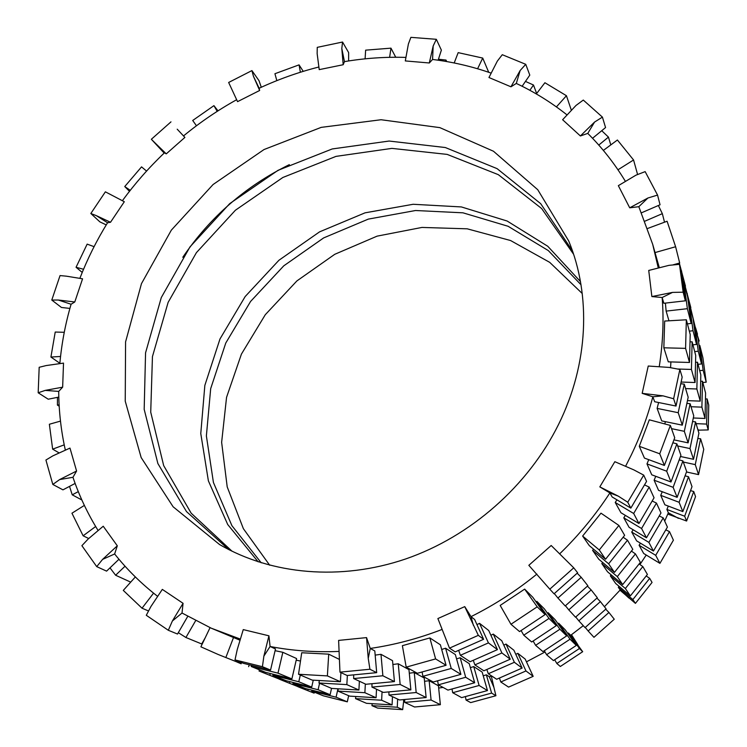 <?xml version="1.0" encoding="UTF-8"?>
<svg xmlns="http://www.w3.org/2000/svg" width="747" height="747" viewBox="0 0 747 747"><rect width="100%" height="100%" fill="white"/><g stroke="black" fill="none" stroke-linecap="round" stroke-linejoin="round"><path stroke-width="1.12" d="M443.111 687.436L438.666 688.034M483.234 675.811L486.353 674.821L489.313 676.754L493.926 687.445L495.924 695.728L470.666 702.6L466.063 700.07L491.61 693.095L495.924 695.728M545.011 651.991L526.458 661.833M491.694 675.979L489.313 676.754M567.804 633.456L568.411 633.017L570.699 635.314L582.688 651.701L560.343 666.483L556.823 663.476L579.448 648.499L582.688 651.701M619.104 586.386L618.32 587.282L620.197 589.962L604.426 606.751M583.276 625.669L570.699 635.314M646.23 555.03L639.918 564.555M663.028 395.845L652.841 396.788L642.177 393.352L663.028 395.845L673.626 398.758L679.873 369.466L682.16 377.132L676.026 406.051L654.661 401.727L652.841 396.788C647.612 416.537 640.45 435.893 631.346 454.858L625.678 466.1M618.357 496.176L609.897 492.927L599.813 486.885L618.357 496.176L627.741 502.227L643.709 475.12L646.566 481.385L630.841 508.109L612.167 496.988L609.897 492.927C595.564 514.926 578.86 535.197 559.774 553.751M536.897 574.098C516.382 590.793 494.411 604.977 471.012 616.649L474.644 619.496L483.608 639.292L455.175 651.888L449.489 648.135L478.323 635.342L464.746 606.62L471.012 616.649L473.393 625.323M442 629.469C418.395 638.573 394.481 644.904 370.251 648.443L374.807 650.936L376.684 672.655L347.131 675.493L339.969 672.151L369.914 669.247L368.243 658.368L366.553 637.611L370.251 648.443L368.243 658.368M338.587 651.431C315.075 652.402 292.236 650.758 270.078 646.491L275.494 648.956L270.554 670.059L243.457 663.345L234.997 659.909L262.421 666.697L263.878 656.118L268.929 635.809L270.078 646.491L263.878 656.118M239.992 638.956L211.242 628.19L182.016 613.026L172.37 621.009L183.062 603.305L182.016 613.026M157.309 596.106C141.239 583.594 127.018 569.55 114.636 553.975L102.6 559.372L117.307 545.805L114.636 553.975M97.904 530.202C87.548 513.46 79.238 495.821 72.963 477.296L59.667 479.565L76.586 471.03L72.963 477.296M65.278 449.843C61.039 430.655 58.845 411.177 58.705 391.409L45.231 390.392L62.655 387.17L58.705 391.409M59.853 363.387C61.656 343.405 65.4 323.694 71.086 304.253L58.35 300.033L74.784 301.975L71.086 304.253M79.91 278.229C87.39 258.966 96.606 240.478 107.559 222.755L96.326 215.64L110.519 222.27L107.559 222.755M122.415 200.663C134.974 183.482 148.98 167.533 164.443 152.818L155.339 143.219L166.264 153.863L164.443 152.818M183.51 135.935C200.131 122.265 217.816 110.211 236.566 99.762M259.648 90.48L253.429 76.259L251.916 70.591L228.647 82.469L237.555 101.648L259.648 90.48L259.144 88.249C278.435 79.303 298.305 72.226 318.754 67.034M343.19 64.728L341.809 48.49L342.546 42.028L317.251 47.36L317.148 53.663L319.23 69.63L343.19 64.728L344.46 61.627C364.844 58.191 385.256 56.781 405.705 57.398M432.569 59.461L429.31 62.981L433.176 45.969L432.569 59.461C452.542 61.926 471.973 66.446 490.863 73.029M510.957 86.801L520.155 70.507L525.748 64.317L502.283 54.708L497.343 61.105L488.958 77.52L510.957 86.801L516.308 83.44C534.282 91.89 551.09 102.311 566.749 114.693M580.391 135.973L594.575 122.06L602.418 117.111L583.295 100.07L576.03 105.43L562.622 119.735L580.391 135.973L587.768 133.396C602.026 147.579 614.501 163.453 625.192 181.007M629.712 207.815L647.929 198.002L657.556 195.079L645.156 171.623L635.949 175.171L618.348 185.658L629.712 207.815L638.825 206.695L652.701 244.353L658.182 267.575M672.515 292.404L662.159 297.511L651.87 296.568L672.515 292.404L683.15 292.189L679.49 264.326L681.731 273.271L685.354 300.817L663.85 303.282L662.159 297.511C663.924 320.08 662.962 343.041 659.284 366.375M668.304 506.083L666.903 509.454L668.36 512.769L664.69 521.107M424.548 681.311L429.161 680.713L438.442 685.793L440.356 704.692L414.557 706.998L404.725 702.404L431.084 700.023L440.356 704.692M515.785 654.325L517.83 653.326L525.188 659.087L533.181 676.343L508.576 687.109L500.807 681.983L525.963 670.955L533.181 676.343M659.928 563.369L655.698 555.329L669.499 531.631L673.402 540.193L659.928 563.369L643.681 553.48L639.096 545.254L640.431 543.162M211.242 628.19L239.656 640.086M298.539 674.261L327.382 675.895L340.399 681.731L312.209 680.106L298.539 674.261L301.713 652.757L328.708 654.157L339.017 659.227M406.2 667.136L402.381 645.688L429.852 637.929L440.394 644.81L446.071 665.297L417.368 673.28L406.2 667.136L435.613 658.919L446.071 665.297M510.967 624.259L500.182 605.425L524.665 589.112L532.835 597.311L545.095 614.604L519.538 631.588L510.967 624.259L537.205 606.816L545.095 614.604M605.546 559.242L589.299 545.618L582.632 536.057L600.98 513.161L618.889 525.449L624.641 535.328L605.546 559.242L599.271 549.979L618.889 525.449M664.391 465.446L644.437 458.079L639.283 446.304L649.302 419.814L670.367 425.416L674.728 437.751L664.391 465.446L659.741 453.793L670.367 425.416M689.5 362.463L668.285 361.847L663.84 347.803L664.681 321.051L686.344 319.781L690.209 334.507L689.5 362.463L685.587 348.363L686.344 319.781M659.199 267.314L652.701 244.353M470.386 667.65L473.738 666.585L482.17 672.085L487.464 690.564L461.627 697.623L452.701 692.712L479.116 685.475L487.464 690.564M557.99 623.698L558.653 623.222L565.171 629.768L576.32 645.417L553.434 660.572L546.599 654.727L570.026 639.208L576.32 645.417M630.365 595.891L625.36 588.505L642.822 566.562L647.406 574.452L630.365 595.891L615.687 583.491L610.364 575.853L611.205 574.882M682.823 511.611L679.107 502.292L688.519 476.763L692.011 486.624L682.823 511.611L664.858 504.776L660.74 495.354L662.244 491.722M275.092 650.684L282.833 652.299L296.578 658.546L291.9 678.902L265.661 672.365L251.188 666.483L277.987 673.14L291.9 678.902M375.171 655.11L380.989 654.325L392.539 660.647L394.435 681.581L365.909 684.271L353.667 678.556L382.866 675.764L394.435 681.581M476.959 624.623L479.555 623.343L488.743 630.543L497.437 649.629L470.078 661.711L460.367 655.315L488.426 642.896L497.437 649.629M638.956 523.526L633.671 513.488L649.171 487.1L654.055 497.791L638.956 523.526L620.953 512.741L615.229 502.479L616.929 499.827M682.3 425.155L678.211 412.708L684.252 384.135L688.174 397.236L682.3 425.155L661.721 420.897L657.117 408.404L658.602 402.521M668.976 320.799L666.137 311.107L665.39 303.105M670.563 367.655L670.918 361.931M671.002 481.992L666.688 471.208L676.885 443.849L680.919 455.259L671.002 481.992L651.757 474.812L646.986 463.906L648.751 459.676M614.445 572.389L608.646 563.817L627.489 540.221L632.802 549.362L614.445 572.389L598.758 559.195L592.595 550.343L593.576 549.204M536.103 601.923L536.869 601.363L544.423 608.945L556.291 625.659L531.687 641.981L523.768 635.202L548.998 618.451L556.291 625.659M441.682 649.47L445.604 648.219L455.362 654.587L460.908 674.354L433.232 682.002L422.895 676.324L451.235 668.453L460.908 674.354M664.802 423.941L665.362 421.653M646.472 537.803L641.57 528.502L656.464 503.076L660.983 512.974L646.472 537.803L629.095 527.326L623.792 517.82L625.351 515.383M490.9 635.267L493.281 634.1L501.788 640.758L510.248 659.199L483.86 670.806L474.877 664.886L501.9 652.962L510.248 659.199M392.885 664.494L398.254 663.784L408.964 669.648L410.869 689.854L383.314 692.404L371.969 687.1L400.149 684.467L410.869 689.854M296.204 660.152L300.49 661.067M677.127 497.334L673.131 487.324L682.917 460.908L686.661 471.506L677.127 497.334L658.546 490.331L654.12 480.209L655.745 476.297M622.699 584.565L617.321 576.628L635.436 553.882L640.375 562.36L622.699 584.565L607.526 571.782L601.811 563.574L602.717 562.519M547.458 613.212L548.167 612.699L555.17 619.739L566.674 635.902L542.957 651.617L535.608 645.333L559.905 629.217L566.674 635.902M456.566 658.891L460.189 657.743L469.247 663.653L474.672 682.758L447.939 690.097L438.349 684.822L465.698 677.277L474.672 682.758M653.448 551.043L648.9 542.406L663.224 517.886L667.416 527.074L653.448 551.043L636.649 540.875L631.719 532.041L633.167 529.782M503.795 645.147L506.008 644.063L513.908 650.254L522.125 668.079L496.662 679.256L488.314 673.747L514.375 662.29L522.125 668.079M409.3 673.206L414.268 672.552L424.221 678.005L426.135 697.539L399.486 699.958L388.935 695.027L416.182 692.525L426.135 697.539M269.714 565.255L243.382 528.689L227.209 486.913L221.635 442.336L226.556 397.329L241.421 354.106L265.288 314.711L296.904 280.919L334.749 254.307L377.095 236.145L421.952 227.433L467.211 228.815L510.584 240.534L549.708 262.356L582.249 293.515M314.571 692.245L314.104 693.141L300.938 687.931L314.104 693.141M297.866 686.67L300.938 687.931M308.212 689.36L307.764 690.573M403.828 699.724L402.661 709.65L377.618 708.081L371.95 705.654L397.273 707.232L402.661 709.65M372.183 703.879L371.95 705.654M403.436 699.752L403.66 701.041M397.637 699.099L397.273 707.232M491.311 676.1L493.926 687.445M465.428 696.746L466.063 700.07M486.353 674.821L491.61 693.095M571.511 634.726L577.87 644.792M554.694 659.806L556.823 663.476M568.411 633.017L579.448 648.499M635.426 603.371L632.849 599.561L649.685 578.365L652.056 582.436L635.426 603.371L619.991 590.205M620.197 589.962L628.899 598.03M618.32 587.282L632.849 599.561M646.286 575.993L649.685 578.365M686.596 521.033L684.672 516.233L693.739 491.526L695.541 496.615L686.596 521.033L667.799 514.085M668.36 512.769L678.472 518.381M666.903 509.454L684.672 516.233M690.695 490.667L693.739 491.526M708.221 429.927L706.597 424.081L707.129 398.926L708.735 405.042L708.221 429.927L698.025 430.169M697.894 429.749L699.537 430.207M696.073 423.642L706.597 424.081M705.672 398.991L707.129 398.926M697.044 334.367L699.173 341.024L698.594 341.267M697.483 334.245L695.578 327.802M433.176 45.969L436.332 39.302L410.878 37.35L408.385 44.026L405.304 60.927L429.31 62.981M438.125 60.208L441.374 50.133L436.332 39.302M177.216 129.194L184.882 137.411L166.264 153.863M96.326 215.64L90.826 213.502L105.374 191.83L124.31 201.727L110.519 222.27M58.35 300.033L51.786 300.051L60.049 275.578L66.38 276.175L82.562 278.808L74.784 301.975M45.231 390.392L38.181 392.782L39.18 367.291L46.165 365.563L63.514 363.107L62.655 387.17M59.667 479.565L52.813 484.439L45.922 460.031L52.916 455.829L69.975 448.088L76.586 471.03M102.6 559.372L96.727 566.628L81.89 545.683L88.118 539.054L103.235 526.233L117.307 545.805M172.37 621.009L168.318 630.281L146.291 615.285L150.922 606.517L162.323 589.392L183.062 603.305M234.997 659.909L237.238 649.601L243.251 629.6L268.929 635.809M339.969 672.151L338.615 640.403L366.553 637.611M449.489 648.135L437.882 618.553L464.746 606.62M549.801 589.168L528.829 565.32L551.183 545.497L573.743 567.832L577.646 572.79L554.05 593.809L549.801 589.168L573.743 567.832M599.813 486.885L614.837 461.693L633.876 469.9L643.709 475.12M558.56 424.427C528.11 485.923 470.731 536.458 405.78 558.924C340.707 581.119 271.497 574.686 219.571 544.554L173.108 506.765L141.164 457.566L125.235 401.186L125.58 341.865L141.472 283.636L171.343 230.132L213.082 184.518L264.046 149.531L321.191 127.373L381.063 119.735L439.862 127.634L493.478 151.239L537.756 189.719L568.719 240.982C591.269 295.457 588.589 363.938 558.56 424.427M642.177 393.352L648.237 366.03L669.144 367.421L679.873 369.466M651.87 296.568L648.732 270.442L669.032 265.334L679.49 264.326M344.46 61.627L341.809 48.49M348.616 60.955L348.634 52.598L342.546 42.028M259.144 88.249L253.429 76.259M261.282 87.268L259.013 80.676L251.916 70.591M170.97 121.873L151.352 139.269L155.339 143.219M151.352 139.269L164.163 153.079M90.826 213.502L99.874 221.868L106.242 224.894M51.786 300.051L61.441 307.465L69.891 308.418M38.181 392.782L48.219 399.206L58.808 397.096M52.813 484.439L62.944 489.855L75.13 483.43M96.727 566.628L106.588 571.128L118.96 559.26M168.318 630.281L177.515 634.044L187.74 616.378M262.421 666.697L270.554 670.059M369.914 669.247L376.684 672.655M478.323 635.342L483.608 639.292M630.841 508.109L627.741 502.227M676.026 406.051L673.626 398.758M685.354 300.817L683.15 292.189M638.825 206.695L647.929 198.002M641.524 212.783L660.049 204.781L657.556 195.079M587.768 133.396L594.575 122.06M592.539 138.279L605.565 127.55L602.418 117.111M516.308 83.44L520.155 70.507M488.715 72.291L482.721 58.07L458.172 52.635L454.195 62.972M536.654 93.487L533.489 85.018L525.468 81.414M522.125 86.26L529.791 75.12L525.748 64.317M261.226 562.808L231.906 525.664L213.427 482.478L206.377 435.912L210.691 388.608L225.771 343.032L250.59 301.443L283.776 265.829L323.656 237.91L368.299 219.114L415.528 210.514L462.972 212.82L508.1 226.276L548.307 250.572L581.017 284.766M258.163 561.837L227.714 524.515L208.376 480.825L200.775 433.54L204.846 385.396L219.991 338.951L245.165 296.55L278.939 260.255L319.567 231.859L365.059 212.83L413.156 204.276L461.403 206.938L507.166 221.037L547.747 246.258L580.475 281.6M232.037 551.221L191.167 513.189L163.677 465.605L150.726 412.167L152.444 356.58L168.131 302.358L196.414 252.635L235.426 210.215L282.861 177.478L336.019 156.375L391.904 148.382L447.192 154.405L498.305 174.658L541.612 208.497L573.593 254.251M182.791 257.276C210.159 217.013 245.67 186.134 289.341 164.639M228.787 549.596L186.498 511.583L157.888 463.56L144.18 409.356L145.562 352.808L161.296 297.549L189.999 246.865L229.702 203.632L278.033 170.325L332.219 148.952L389.122 141.043L445.315 147.532L497.082 168.635L540.669 203.651L572.435 250.805M477.604 68.761L482.721 58.07M529.856 90.303L533.489 85.018M684.98 286.26L685.457 286.129L679.322 263.093M681.208 271.18L681.684 271.04M691.433 369.438L692.124 341.799L695.709 355.451L695.065 382.511L691.433 369.438L677.874 369.027M690.275 341.902L692.124 341.799M681.311 382.053L695.065 382.511M646.986 463.906L666.688 471.208M673.047 442.812L676.885 443.849M592.595 550.343L608.646 563.817M623.213 537.27L627.489 540.221M521.126 630.617L523.768 635.202M536.869 601.363L548.998 618.451M422.13 672.141L422.895 676.324M445.604 648.219L451.235 668.453M318.969 683.001L346.841 684.616L358.905 690.032L331.64 688.417L318.969 683.001L319.286 680.76M347.364 675.484L346.841 684.616M359.382 681.217L358.905 690.032M237.378 662.206L241.16 663.775M249.237 665.007L248.611 666.66M263.121 671.338L262.739 672.365M689.518 304.346L693.085 318.567L696.531 344.432L693.02 330.744L689.518 304.346L688.902 304.468M689.332 331.145L693.02 330.744M692.917 344.815L696.531 344.432M690.116 403.725L693.748 415.874L688.118 442.859L684.327 431.318L690.116 403.725L687.109 403.371M671.506 428.647L684.327 431.318M674.027 439.88L688.118 442.859M652.29 501.078L656.464 503.076M623.792 517.82L641.57 528.502M591.166 589.925L597.329 597.749L575.507 617.199L568.784 609.869L591.166 589.925L587.45 586.152M565.442 605.752L568.784 609.869M493.281 634.1L501.9 652.962M473.327 660.423L474.877 664.886M398.254 663.784L400.149 684.467M371.959 683.916L371.969 687.1M298.791 681.75L311.704 687.1L286.278 680.75L272.832 675.279L298.791 681.75L300.322 675.027M313.254 680.218L311.704 687.1M273.085 674.485L272.832 675.279M690.377 307.773L690.835 307.652L685.13 286.213M686.857 293.739L687.324 293.608M700.228 401.12L696.858 388.982L697.493 362.22L700.826 374.919L700.228 401.12L687.595 400.653M685.587 388.589L696.858 388.982M695.784 362.304L697.493 362.22M654.12 480.209L673.131 487.324M679.368 459.937L682.917 460.908M601.811 563.574L617.321 576.628M631.486 551.155L635.436 553.882M533.162 641.085L535.608 645.333M548.167 612.699L559.905 629.217M437.63 680.965L438.349 684.822M460.189 657.743L465.698 677.277M349.689 696.129L337.915 691.096L364.881 692.712L376.086 697.735L349.689 696.129M338.204 689.033L337.915 691.096M376.516 689.229L376.086 697.735M365.339 684L364.881 692.712M282.88 680.517L262.505 672.393L282.88 680.517L283.253 679.518M258.985 670.946L262.505 672.393M270.293 673.71L269.742 675.204M694.85 325.627L698.174 338.867L701.526 363.966L698.268 351.221L694.85 325.627L694.29 325.729M694.701 351.604L698.268 351.221M698.043 364.331L701.526 363.966M695.55 421.896L698.921 433.185L693.524 459.302L689.995 448.573L695.55 421.896L692.768 421.56M677.622 445.95L689.995 448.573M680.517 456.501L693.524 459.302M659.358 516.018L663.224 517.886M631.719 532.041L648.9 542.406M600.383 601.615L606.097 608.87L585.069 627.62L578.832 620.822L600.383 601.615L596.937 598.123M575.732 617.003L578.832 620.822M506.008 644.063L514.375 662.29M486.867 669.62L488.314 673.747M414.268 672.552L416.182 692.525M388.916 692.086L388.935 695.027M318.11 689.742L330.127 694.719L305.467 688.547L292.945 683.458L318.11 689.742L319.567 683.253M331.537 688.37L330.127 694.719M293.179 682.721L292.945 683.458M610.794 144.909L608.45 137.103L601.737 130.706M598.767 145.077L608.45 137.103M664.531 222.195L662.337 213.661L658.368 205.509M644.941 221.159L662.337 213.661M683.776 281.451L687.613 296.764L691.152 323.442L687.371 308.688L683.776 281.451L683.103 281.582M666.137 311.107L687.371 308.688M687.408 323.853L691.152 323.442M680.993 383.771L684.252 384.135M657.117 408.404L678.211 412.708M644.642 484.943L649.171 487.1M615.229 502.479L633.671 513.488M581.213 577.31L587.87 585.751L565.199 605.957L557.934 598.039L581.213 577.31L577.188 573.229M554.321 593.585L557.934 598.039M479.555 623.343L488.426 642.896M458.705 650.478L460.367 655.315M380.989 654.325L382.866 675.764M353.676 675.101L353.667 678.556M282.833 652.299L277.987 673.14M251.468 665.614L251.188 666.483M178.309 632.672L185.919 637.499L201.681 643.961L205.117 637.985M195.639 620.673L185.919 637.499M109.996 567.851L115.617 575.246L130.697 582.128M125.029 566.217L115.617 575.246M69.527 486.381L72.226 494.822L81.862 499.986M78.295 491.629L72.226 494.822M57.472 397.367L57.426 405.098L59.2 406.228M59.116 404.762L57.426 405.098M446.706 61.562L446.006 60.059L438.442 59.228M445.585 61.375L446.006 60.059M695.41 327.849L690.536 307.736M705.588 393.053L705.037 418.46L701.9 407.152L702.479 381.213L705.588 393.053M693.393 417.993L705.037 418.46M700.901 381.287L702.479 381.213M691.012 406.732L701.9 407.152M685.242 475.848L688.519 476.763M660.74 495.354L679.107 502.292M639.161 564.022L642.822 566.562M610.364 575.853L625.36 588.505M558.653 623.222L570.026 639.208M544.32 650.786L546.599 654.727M473.738 666.585L479.116 685.475M452.028 689.136L452.701 692.712M392.082 704.907L366.506 703.319L355.535 698.632L381.642 700.228L392.082 704.907L392.464 696.68M382.053 691.815L381.642 700.228M355.787 696.718L355.535 698.632M301.667 688.108L282.385 680.433L301.667 688.108L302.021 687.147M279.098 679.079L282.385 680.433M289.911 681.806L289.406 683.15M571.231 109.893L566.441 95.719L544.908 82.73L536.318 93.935M556.412 106.905L566.441 95.719M637.574 174.453L633.568 159.979L617.414 140.006L603.352 150.418M617.974 169.784L633.568 159.979M673.187 264.812L679.677 262.991L675.615 246.743L667.09 221.243L647.649 228.461M655.026 252.579L675.615 246.743M663.84 347.803L685.587 348.363M639.283 446.304L659.741 453.793M582.632 536.057L599.271 549.979M524.665 589.112L537.205 606.816M429.852 637.929L435.613 658.919M340.931 672.599L340.399 681.731M328.708 654.157L327.382 675.895M241.076 663.616L218.18 654.484L241.076 663.616L241.486 662.542M210.056 627.657L200.887 646.809L218.18 654.484M233.568 637.396L225.865 657.463M135.347 576.945L123.292 590.401L142.023 608.198L148.438 610.934M153.565 593.146L142.023 608.198M84.364 505.402L71.945 513.217L83.122 535.795L88.66 538.494M95.653 526.514L83.122 535.795M60.479 421.103L49.367 424.249L52.645 449.152L58.78 452.71M64.223 444.857L52.645 449.152M64.261 332.284L55.222 332.051L50.917 357.038L59.863 363.266M60.554 356.478L50.917 357.038M94.066 246.659L87.156 244.129L76.054 267.277L82.217 272.422M83.533 269.265L76.054 267.277M146.571 171.082L141.547 166.88L124.749 186.554L129.483 191.316M130.258 190.326L124.749 186.554M217.993 110.845L213.922 105.644L192.707 120.472L196.461 125.767M217.2 111.359L213.922 105.644M303.245 71.357L299.061 64.868L274.933 73.72L276.829 80.629M300.378 72.244L299.061 64.868M395.742 57.248L390.97 48.153L365.638 50.152L365.106 58.836M389.617 57.323L390.97 48.153M706.195 382.193L703.151 370.297L699.818 345.45L702.918 357.813L706.195 382.193L702.824 382.529M699.706 370.652L703.151 370.297M699.295 345.544L699.818 345.45M698.557 474.616L695.27 464.625L700.602 438.797L703.749 449.32L698.557 474.616L686.512 471.983M683.318 462.038L695.27 464.625M698.034 438.47L700.602 438.797M639.096 545.254L655.698 555.329M665.913 529.894L669.499 531.631M593.958 637.322L588.16 630.991L608.936 612.475L614.258 619.226L593.958 637.322M585.274 627.452L588.16 630.991M605.742 609.216L608.936 612.475M499.444 678.155L500.807 681.983M517.83 653.326L525.963 670.955M404.687 699.678L404.725 702.404M429.161 680.713L431.084 700.023M323.367 695.821L311.676 691.068L336.094 697.194L347.308 701.835L323.367 695.821M311.891 690.387L311.676 691.068M348.653 695.69L347.308 701.835M337.905 689.005L336.094 697.194"/></g></svg>
